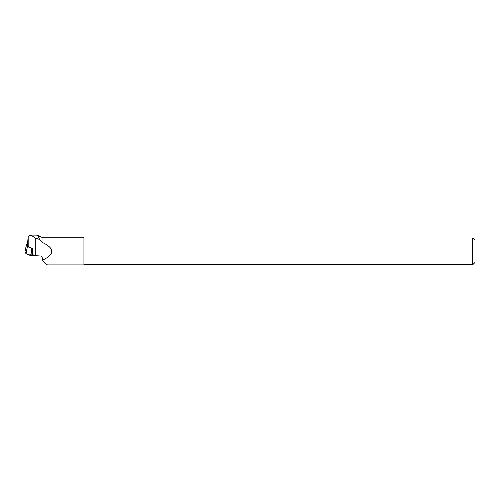 <?xml version="1.0" encoding="UTF-8"?>
<svg xmlns="http://www.w3.org/2000/svg" width="500" height="500" viewBox="0 0 500 500"><rect width="100%" height="100%" fill="white"/><g stroke="black" fill="none" stroke-linecap="round" stroke-linejoin="round"><path stroke-width="0.75" d="M34.588 255.387L30.594 255.613L25.931 253.606L25 251.513L26.219 253.756L31.906 255.7L34.588 255.387M27.462 244.737L26.538 244.706L27.413 246.656L32.381 248.406M31.706 248.487L31.9 255.706M27.413 246.656L26.012 253.663M26.538 244.706L25 251.531M42.962 260.663L42.962 259.962L42.962 260.663C44.656 263.419 46.306 264.837 47.912 264.906L83.931 264.906L83.931 237.794L42.962 237.794L36.962 235.106M42.962 259.962C54.713 254.219 54.713 248.481 42.962 242.738L42.962 237.794M36.744 235.25C37.188 234.644 38.131 236.038 39.575 239.438L42.962 242.738M42.669 260.287L42.112 257.25L41.131 256.05L35.213 255.65L35.213 238.081L31.1 235.125L28.181 236.275L27.462 245.006L28.181 246.619L28.181 236.275M28.181 246.619L32.756 248.562L32.431 254.5L35.213 255.65M35.213 238.081L39.575 239.438M83.931 238.019L472.775 238.019L472.775 264.681L83.931 264.681M472.775 238.019L475 240.244L475 262.456L472.775 264.681M30.594 255.613L31.469 251.1M25.931 253.606L26.888 249.15M25.956 247.075L25 251.513M31.025 235.106L37.025 235.106"/></g></svg>
